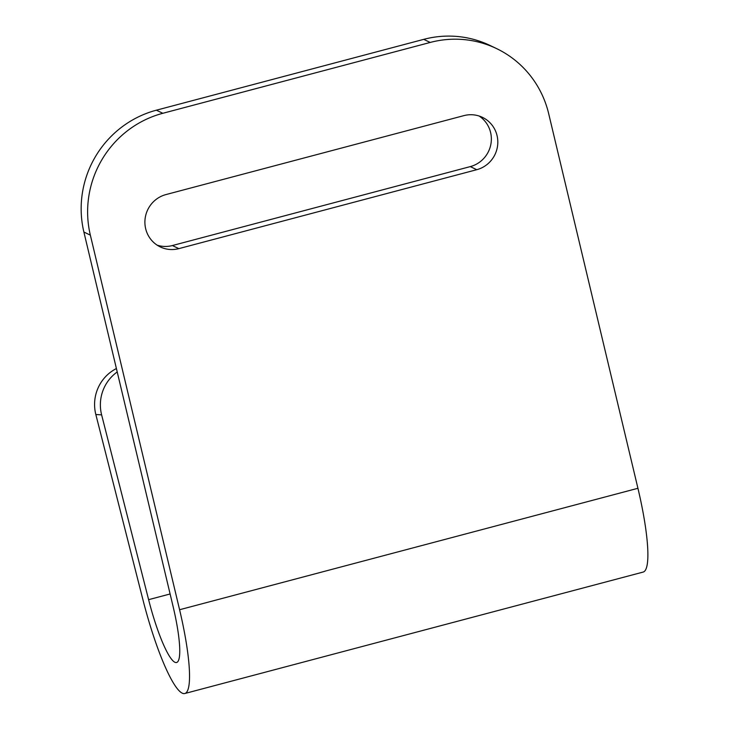 <?xml version="1.0" encoding="UTF-8"?>
<svg xmlns="http://www.w3.org/2000/svg" width="730" height="730" viewBox="0 0 730 730"><rect width="100%" height="100%" fill="white"/><g stroke="black" fill="none" stroke-linecap="round" stroke-linejoin="round"><path stroke-width="1.09" d="M145.662 228.691A28.078 27.366 -64.4 0 1 165.956 194.572L463.878 115.632A28.078 27.366 -64.4 0 1 482.439 117.347A28.078 27.366 -64.4 0 1 497.65 145.188A28.078 27.366 -64.4 0 1 476.754 169.698L178.832 248.638A28.078 27.366 -64.4 0 1 160.271 246.923A28.078 27.366 -64.4 0 1 145.662 228.691M184.854 693.5L643.194 572.064A96.26 16.535 75.2 0 0 637.929 488.288L548.686 113.697A100.275 97.738 115.6 0 0 496.5 48.554A100.275 97.738 115.6 0 0 430.198 42.45L162.836 113.287A100.275 97.738 115.6 0 0 90.347 235.133L179.589 609.733A96.26 16.535 75.2 0 1 184.854 693.5A96.26 16.535 75.2 0 1 142.815 599.284L95.831 414.503A40.114 39.447 -86.2 0 1 116.408 368.541M117.22 371.953A40.114 39.447 93.8 0 0 101.625 414.886L148.61 599.668A64.176 11.023 -104.8 0 0 176.642 662.484A64.176 11.023 -104.8 0 0 173.129 606.639L83.886 232.04A100.275 97.738 -64.4 0 1 156.375 110.194L162.836 113.287M479.108 116.015A28.078 27.366 -64.4 0 1 490.934 143.91A28.078 27.366 -64.4 0 1 470.293 166.604L172.371 245.545A28.078 27.366 -64.4 0 1 157.142 245.161M430.198 42.45L423.738 39.356L156.375 110.194M423.738 39.356A100.275 97.738 -64.4 0 1 490.04 45.461L496.5 48.554M637.929 488.288L179.589 609.733M170.108 593.974L148.61 599.668M101.625 414.886L95.831 414.503M90.347 235.133L83.886 232.04M476.754 169.698L470.293 166.604M178.832 248.638L172.371 245.545"/></g></svg>
